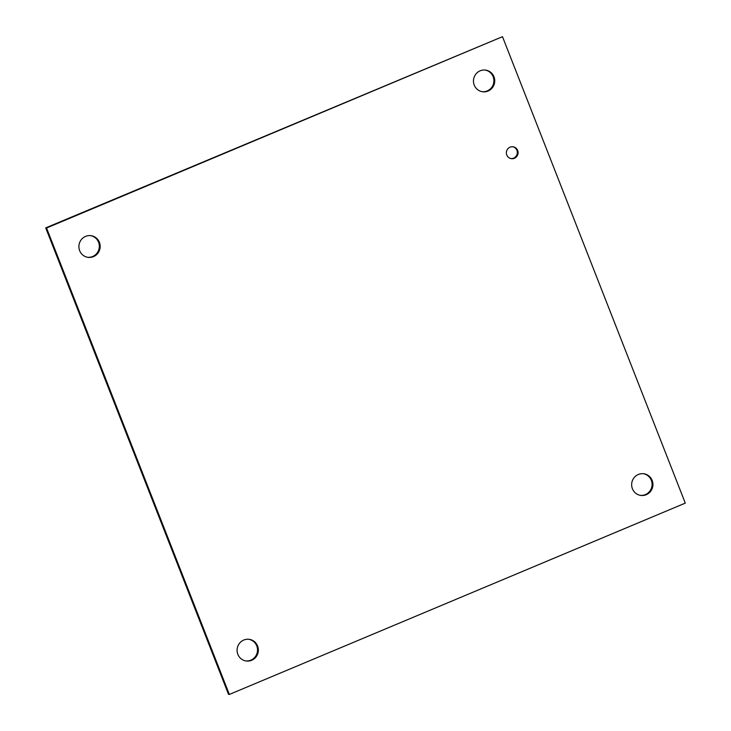<?xml version="1.0" encoding="UTF-8"?>
<svg xmlns="http://www.w3.org/2000/svg" width="731" height="731" viewBox="0 0 731 731"><rect width="100%" height="100%" fill="white"/><g stroke="black" fill="none" stroke-linecap="round" stroke-linejoin="round"><path stroke-width="1.1" d="M514.405 158.271A6.012 5.857 -81.5 0 1 506.437 151.838A6.012 5.857 -81.5 0 1 518.041 151.975A6.012 5.857 -81.5 0 1 514.405 158.271M510.923 158.581A6.012 5.857 98.5 0 0 512.705 146.712M245.689 660.906A10.919 10.627 98.5 0 0 257.486 648.936A10.919 10.627 98.5 0 0 248.924 639.323M251.683 660.276A10.919 10.627 -81.5 0 1 237.21 648.598A10.919 10.627 -81.5 0 1 258.29 648.845A10.919 10.627 -81.5 0 1 251.683 660.276M640.265 495.335A10.919 10.627 98.5 0 0 652.052 483.355A10.919 10.627 98.5 0 0 643.499 473.743M646.25 494.695A10.919 10.627 -81.5 0 1 631.776 483.027A10.919 10.627 -81.5 0 1 652.856 483.264A10.919 10.627 -81.5 0 1 646.25 494.695M482.076 91.677A10.919 10.627 98.5 0 0 493.864 79.706A10.919 10.627 98.5 0 0 485.311 70.094M488.061 91.046A10.919 10.627 -81.5 0 1 473.587 79.368A10.919 10.627 -81.5 0 1 494.668 79.615A10.919 10.627 -81.5 0 1 488.061 91.046M87.501 257.257A10.919 10.627 98.5 0 0 99.297 245.287A10.919 10.627 98.5 0 0 90.735 235.665M93.495 256.627A10.919 10.627 -81.5 0 1 79.021 244.949A10.919 10.627 -81.5 0 1 100.101 245.196A10.919 10.627 -81.5 0 1 93.495 256.627M46.546 228.008L502.489 36.678L45.715 227.88L228.511 694.322L229.342 694.45L46.546 228.008L45.715 227.88M502.489 36.678L685.285 503.12L229.342 694.45"/></g></svg>
